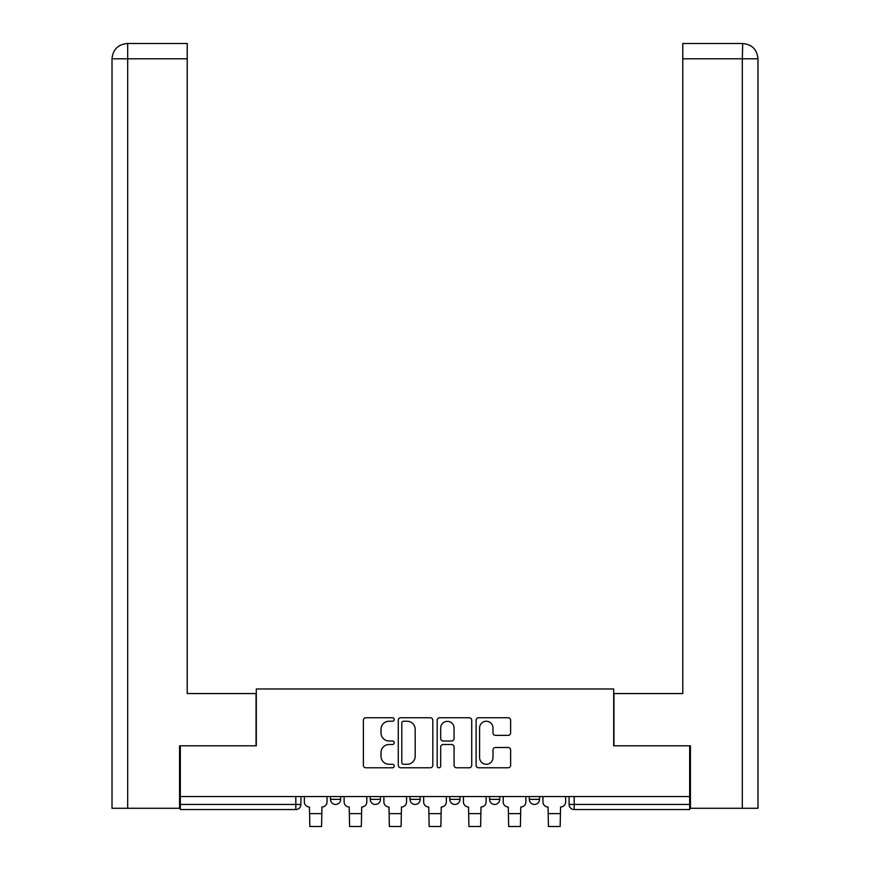 <?xml version="1.0" encoding="UTF-8"?>
<svg xmlns="http://www.w3.org/2000/svg" width="870" height="870" viewBox="0 0 870 870"><rect width="100%" height="100%" fill="white"/><g stroke="black" fill="none" stroke-linecap="round" stroke-linejoin="round"><path stroke-width="1.3" d="M394.208 719.49A1.751 1.751 0 0 0 392.457 717.739L365.878 717.739A2.501 2.501 0 0 0 363.377 720.24L363.377 765.274A2.501 2.501 0 0 0 365.878 767.775L392.457 767.775A1.751 1.751 0 0 0 394.208 766.024A1.751 1.751 0 0 0 392.457 764.273L389.02 764.273A8.004 8.004 0 0 1 381.017 756.269L381.017 752.517A8.004 8.004 0 0 1 389.02 744.513L392.457 744.513A1.751 1.751 0 0 0 394.208 742.762A1.751 1.751 0 0 0 392.457 741.001L389.02 741.001A8.004 8.004 0 0 1 381.017 732.997L381.017 729.245A8.004 8.004 0 0 1 389.02 721.241L392.457 721.241A1.751 1.751 0 0 0 394.208 719.49M529.319 796.55L529.319 799.345L539.52 799.345A5.1 5.1 0 0 1 534.419 804.445A5.1 5.1 0 0 1 529.319 799.345L529.319 796.55M489.549 799.345L489.549 796.55L489.549 799.345A5.1 5.1 0 0 0 494.649 804.445A5.1 5.1 0 0 1 489.549 799.345L499.75 799.345A5.1 5.1 0 0 1 494.649 804.445A5.1 5.1 0 0 0 499.75 799.345A5.1 5.1 0 0 1 494.649 804.445M449.79 799.345L449.79 796.55L449.79 799.345A5.1 5.1 0 0 0 454.879 804.445A5.1 5.1 0 0 1 449.79 799.345L459.98 799.345A5.1 5.1 0 0 1 454.879 804.445M410.02 799.345L410.02 796.55L410.02 799.345A5.1 5.1 0 0 0 415.12 804.445A5.1 5.1 0 0 1 410.02 799.345L420.21 799.345A5.1 5.1 0 0 1 415.12 804.445M508.123 735.378A2.501 2.501 0 0 0 510.636 732.877L510.636 720.24A2.501 2.501 0 0 0 508.123 717.739L478.598 717.739A2.501 2.501 0 0 0 476.097 720.24L476.097 765.274A2.501 2.501 0 0 0 478.598 767.775L508.123 767.775A2.501 2.501 0 0 0 510.636 765.274L510.636 750.016A2.501 2.501 0 0 0 508.123 747.515L495.487 747.515A2.501 2.501 0 0 0 492.985 750.016L492.985 757.585A6.688 6.688 0 0 1 486.297 764.273A6.688 6.688 0 0 1 479.598 757.585L479.598 727.929A6.688 6.688 0 0 1 486.297 721.241A6.688 6.688 0 0 1 492.985 727.929L492.985 732.877A2.501 2.501 0 0 0 495.487 735.378L508.123 735.378M127.683 808.273L112.012 808.273L112.012 58.79C112.926 49.503 118.015 44.403 127.292 43.5L187.213 43.5L187.213 58.79L127.683 58.79L127.683 808.273L179.568 808.273L179.568 745.818L256.302 745.818L256.302 688.964L613.698 688.964L613.698 745.818L689.671 745.818L689.671 796.55L180.329 796.55L180.329 804.445L300.911 804.445L300.911 796.55M180.329 745.818L180.329 796.55M432.814 720.24A2.501 2.501 0 0 0 430.313 717.739L400.776 717.739A2.501 2.501 0 0 0 398.275 720.24L398.275 765.274A2.501 2.501 0 0 0 400.776 767.775L430.313 767.775A2.501 2.501 0 0 0 432.814 765.274L432.814 720.24M439.687 717.739L469.224 717.739A2.501 2.501 0 0 1 471.725 720.24L471.725 765.274A2.501 2.501 0 0 1 469.224 767.775L456.587 767.775A2.501 2.501 0 0 1 454.075 765.274L454.075 747.015A2.501 2.501 0 0 0 451.573 744.513L443.2 744.513A2.501 2.501 0 0 0 440.688 747.015L440.688 766.024A1.751 1.751 0 0 1 438.937 767.775A1.751 1.751 0 0 1 437.186 766.024L437.186 720.24A2.501 2.501 0 0 1 439.687 717.739M569.089 796.55L569.089 804.445L689.671 804.445L689.671 809.546L574.189 809.546A5.1 5.1 0 0 1 569.089 804.445L569.089 796.55M689.671 796.55L689.671 804.445M295.811 796.55L295.811 809.546A5.1 5.1 0 0 0 300.911 804.445A5.1 5.1 0 0 1 295.811 809.546L180.329 809.546L180.329 804.445M539.52 796.55L539.52 799.345A5.1 5.1 0 0 1 534.419 804.445A5.1 5.1 0 0 0 539.52 799.345L539.52 796.55M499.75 796.55L499.75 799.345M459.98 796.55L459.98 799.345L459.98 796.55M420.21 796.55L420.21 799.345L420.21 796.55M370.25 796.55L370.25 799.345L380.451 799.345L380.451 796.55L380.451 799.345A5.1 5.1 0 0 1 375.351 804.445A5.1 5.1 0 0 1 370.25 799.345A5.1 5.1 0 0 0 375.351 804.445A5.1 5.1 0 0 0 380.451 799.345A5.1 5.1 0 0 1 375.351 804.445M330.48 796.55L330.48 799.345L340.681 799.345L340.681 796.55L340.681 799.345A5.1 5.1 0 0 1 335.581 804.445A5.1 5.1 0 0 1 330.48 799.345A5.1 5.1 0 0 0 335.581 804.445A5.1 5.1 0 0 0 340.681 799.345A5.1 5.1 0 0 1 335.581 804.445M403.539 721.241A1.751 1.751 0 0 0 401.788 722.992L401.788 762.522A1.751 1.751 0 0 0 403.539 764.273L407.16 764.273A8.004 8.004 0 0 0 415.175 756.269L415.175 729.245A8.004 8.004 0 0 0 407.16 721.241L403.539 721.241M454.075 728.059A6.688 6.688 0 0 0 447.387 721.361A6.688 6.688 0 0 0 440.688 728.059L440.688 738.5A2.501 2.501 0 0 0 443.2 741.001L451.573 741.001A2.501 2.501 0 0 0 454.075 738.5L454.075 728.059M304.348 796.55L304.348 801.901A5.1 5.1 139.8 0 0 309.448 807.001L309.829 826.5L321.563 826.5L321.943 807.001A5.1 5.1 139.8 0 0 327.044 801.901L327.044 796.55M344.118 796.55L344.118 801.901A5.1 5.1 139.8 0 0 349.218 807.001L349.599 826.5L361.322 826.5L361.713 807.001A5.1 5.1 139.8 0 0 366.803 801.901L366.803 796.55M383.887 796.55L383.887 801.901A5.1 5.1 139.8 0 0 388.988 807.001L389.368 826.5L401.092 826.5L401.472 807.001A5.1 5.1 139.8 0 0 406.573 801.901L406.573 796.55M256.041 745.818L256.041 693.553L187.213 693.553L187.213 58.79M127.303 43.5C118.005 44.413 112.904 49.514 112.012 58.79L112.012 655.317L112.012 58.79L127.683 58.79L127.683 43.5L187.213 43.5M613.959 745.818L613.959 693.553L682.787 693.553L682.787 43.5L742.697 43.5L742.317 58.79L682.787 58.79M757.987 808.273L757.987 655.317L757.987 808.273L690.432 808.273L690.432 745.818L689.671 745.818M742.317 808.273L742.317 58.79L757.987 58.79L757.987 655.317L757.987 58.79C757.074 49.503 751.984 44.403 742.708 43.5M423.657 796.55L423.657 801.901A5.1 5.1 139.8 0 0 428.758 807.001L429.138 826.5L440.862 826.5L441.242 807.001A5.1 5.1 139.8 0 0 446.343 801.901L446.343 796.55M463.427 796.55L463.427 801.901A5.1 5.1 139.8 0 0 468.528 807.001L468.908 826.5L480.631 826.5L481.012 807.001A5.1 5.1 139.8 0 0 486.112 801.901L486.112 796.55M503.197 796.55L503.197 801.901A5.1 5.1 139.8 0 0 508.287 807.001L508.678 826.5L520.401 826.5L520.782 807.001A5.1 5.1 139.8 0 0 525.882 801.901L525.882 796.55M542.956 796.55L542.956 801.901A5.1 5.1 139.8 0 0 548.056 807.001L548.437 826.5L560.171 826.5L560.552 807.001A5.1 5.1 139.8 0 0 565.652 801.901L565.652 796.55M574.189 796.55L574.189 809.546M309.829 813.624L321.563 813.624M309.829 826.5L321.563 826.5M349.599 813.624L361.322 813.624M349.599 826.5L361.322 826.5M389.368 813.624L401.092 813.624M389.368 826.5L401.092 826.5M112.012 58.79L112.012 655.317M429.138 813.624L440.862 813.624M429.138 826.5L440.862 826.5M468.908 813.624L480.631 813.624M468.908 826.5L480.631 826.5M508.678 813.624L520.401 813.624M508.678 826.5L520.401 826.5M548.437 813.624L560.171 813.624M548.437 826.5L560.171 826.5"/></g></svg>
